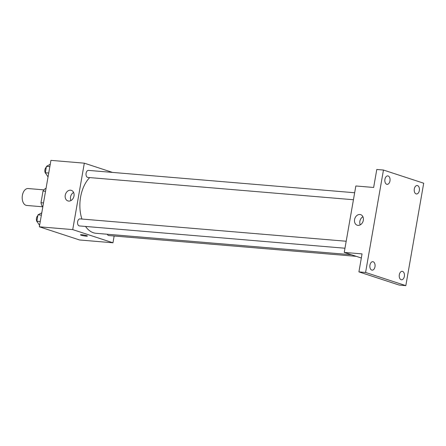 <?xml version="1.0" encoding="UTF-8"?>
<svg xmlns="http://www.w3.org/2000/svg" width="446" height="446" viewBox="0 0 446 446"><rect width="100%" height="100%" fill="white"/><g stroke="black" fill="none" stroke-linecap="round" stroke-linejoin="round"><path stroke-width="0.67" d="M43.931 189.868L28.131 188.541A8.485 5.207 94.8 0 0 22.3 195.95A8.485 5.207 94.8 0 0 25.974 205.299A8.485 5.207 94.8 0 0 26.71 205.45L42.827 206.805M43.507 202.93L40.987 202.718L43.017 191.066A10.949 6.718 94.8 0 1 45.492 188.524L46.01 188.569M42.849 206.682L42.353 206.52A10.949 6.718 94.8 0 1 40.987 202.718M42.872 206.559L42.353 206.52M45.537 191.278L43.017 191.066M114.148 236.006L112.961 242.786L79.578 239.981L39.337 226.797L50.933 160.365L84.316 163.169L112.531 172.418M85.548 226.445A30.428 18.665 94.8 0 0 93.443 232.762A30.428 18.665 94.8 0 0 96.096 233.303L351.381 254.738M89.702 177.592A30.428 18.665 94.8 0 0 81.93 219.047M112.961 242.786L72.726 229.601L84.316 163.169M354.659 192.75L88.481 170.394A3.535 2.169 94.8 0 0 86.05 173.483A3.535 2.169 94.8 0 0 87.583 177.38A3.535 2.169 94.8 0 0 87.89 177.441L353.438 199.741M107.285 234.239A3.535 2.169 94.8 0 0 108.489 235.494A3.535 2.169 94.8 0 0 108.802 235.56L356.27 256.339M344.975 248.232L79.427 225.932A3.535 2.169 -85.2 0 1 77.559 222.231A3.535 2.169 -85.2 0 1 80.018 218.886L346.191 241.241M72.726 229.601L39.337 226.797M68.667 201.079A5.558 4.348 108.1 0 1 67.887 200.923A5.558 4.348 108.1 0 1 65.49 194.283A5.558 4.348 108.1 0 1 71.349 190.353A5.558 4.348 108.1 0 1 73.891 196.502A5.558 4.348 108.1 0 1 68.667 201.079M86.725 235.678A3.535 0.401 9.9 0 1 87.422 236.051A3.535 0.401 9.9 0 1 83.87 235.839A3.535 0.401 9.9 0 1 80.458 234.836A3.535 0.401 9.9 0 1 82.867 234.869A3.535 0.401 9.9 0 1 86.725 235.678M70.936 200.561A5.558 4.348 108.1 0 1 73.596 192.449M361.332 258L344.245 252.403L355.841 185.971L373.642 187.471L376.786 169.474L383.46 170.037L423.7 183.222L405.827 285.635L399.148 285.072L358.913 271.887L362.052 253.897L344.245 252.403M405.827 285.635L365.586 272.45L358.913 271.887M365.586 272.45L383.46 170.037M357.993 225.375A5.558 4.348 108.1 0 1 357.213 225.219A5.558 4.348 108.1 0 1 354.815 218.579A5.558 4.348 108.1 0 1 360.675 214.649A5.558 4.348 108.1 0 1 363.217 220.798A5.558 4.348 108.1 0 1 357.993 225.375M360.268 224.856A5.558 4.348 108.1 0 1 362.921 216.75M389.96 180.948A4.243 2.604 -85.2 0 1 387.089 184.349A4.243 2.604 -85.2 0 1 384.931 179.298A4.243 2.604 -85.2 0 1 387.797 175.897A4.243 2.604 -85.2 0 1 389.96 180.948M374.986 266.747A4.243 2.604 -85.2 0 1 372.115 270.153A4.243 2.604 -85.2 0 1 369.951 265.102A4.243 2.604 -85.2 0 1 372.823 261.696A4.243 2.604 -85.2 0 1 374.986 266.747M404.36 276.375A4.243 2.604 -85.2 0 1 401.489 279.776A4.243 2.604 -85.2 0 1 399.326 274.725A4.243 2.604 -85.2 0 1 402.197 271.324A4.243 2.604 -85.2 0 1 404.36 276.375M419.335 190.57A4.243 2.604 -85.2 0 1 416.464 193.971A4.243 2.604 -85.2 0 1 414.306 188.92A4.243 2.604 -85.2 0 1 417.172 185.519A4.243 2.604 -85.2 0 1 419.335 190.57M39.583 225.414L36.862 221.238L37.977 214.844L41.779 212.803M40.263 221.523L36.862 221.238M41.378 215.128L37.977 214.844M37.821 215.736A3.535 2.169 94.8 0 0 36.377 218.919A3.535 2.169 94.8 0 0 37.447 222.141M48.045 176.923L45.325 172.747L46.44 166.352L50.247 164.312M48.726 173.031L45.325 172.747M49.841 166.637L46.44 166.352M46.284 167.244A3.535 2.169 94.8 0 0 44.84 170.428A3.535 2.169 94.8 0 0 45.916 173.65"/></g></svg>
